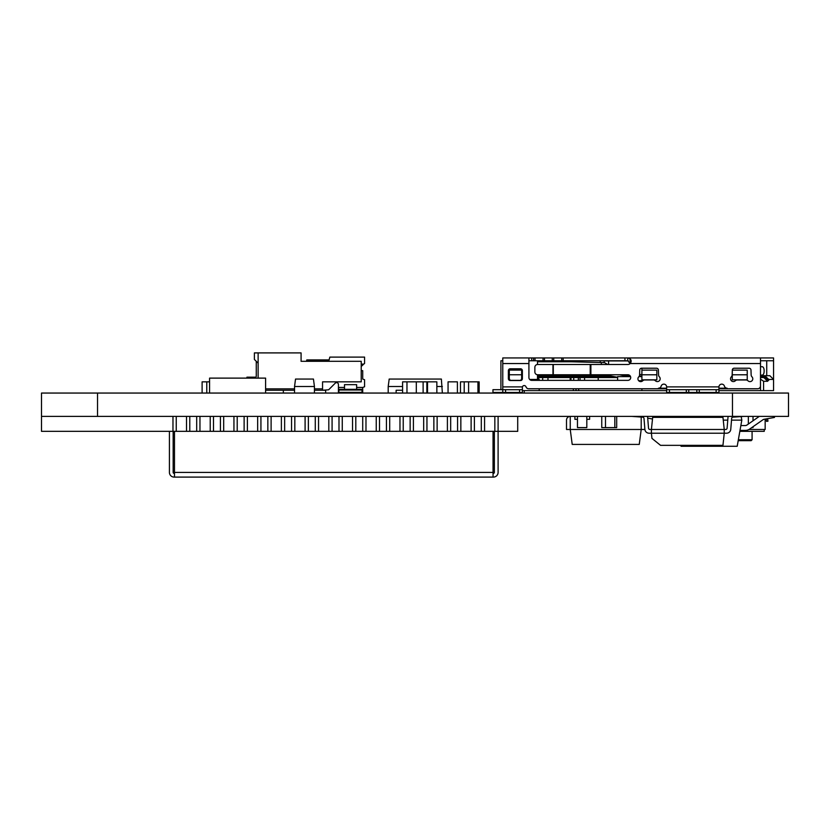 <?xml version="1.0" encoding="UTF-8"?>
<svg xmlns="http://www.w3.org/2000/svg" width="830" height="830" viewBox="0 0 830 830"><rect width="100%" height="100%" fill="white"/><g stroke="black" fill="none" stroke-linecap="round" stroke-linejoin="round"><path stroke-width="1.25" d="M788.5 416.401L41.5 416.401L41.5 393.057L788.5 393.057L788.5 416.401M41.5 416.401L41.5 431.341L172.972 431.341L172.972 416.401L172.972 431.341L196.689 431.341L196.689 416.401L196.689 431.341L213.497 431.341L213.497 416.401L213.497 431.341L237.214 431.341L237.214 416.401L237.214 431.341L260.931 431.341L260.931 416.401L260.931 431.341L284.649 431.341L284.649 416.401L284.649 431.341L308.366 431.341L308.366 416.401L308.366 431.341L332.083 431.341L332.083 416.401L332.083 431.341L355.8 431.341L355.8 416.401L355.8 431.341L379.518 431.341L379.518 416.401L379.518 431.341L403.235 431.341L403.235 416.401L403.235 431.341L426.952 431.341L426.952 416.401L426.952 431.341L450.669 431.341L450.669 416.401L450.669 431.341L474.387 431.341L474.387 416.401L474.387 431.341L498.104 431.341L498.104 472.415A4.679 4.679 0 0 1 493.425 477.094L174.476 477.094L174.476 472.415L493.051 472.415L493.051 477.094M199.957 416.401L199.957 431.341M210.229 416.401L210.229 431.341M315.276 416.401L315.276 431.341L315.276 416.401M318.544 416.401L318.544 431.341M328.815 416.401L328.815 431.341M410.145 416.401L410.145 431.341L410.145 416.401M413.413 416.401L413.413 431.341M423.684 416.401L423.684 431.341M338.993 416.401L338.993 431.341L338.993 416.401M342.261 416.401L342.261 431.341M352.532 416.401L352.532 431.341M267.841 416.401L267.841 431.341L267.841 416.401M271.109 416.401L271.109 431.341M281.38 416.401L281.38 431.341M173.159 431.341L173.159 472.415A0.944 0.944 0 0 0 174.103 473.359L174.476 473.359M493.051 473.359L493.425 473.359A0.944 0.944 0 0 0 494.369 472.415L494.369 431.341M169.424 431.341L169.424 472.415A4.679 4.679 0 0 0 174.103 477.094L174.476 477.094M174.476 431.341L174.476 472.415M493.051 472.415L493.051 431.341M220.407 416.401L220.407 431.341L220.407 416.401M223.675 416.401L223.675 431.341M233.946 416.401L233.946 431.341M433.862 416.401L433.862 431.341L433.862 416.401M437.13 416.401L437.13 431.341M447.401 416.401L447.401 431.341M291.558 416.401L291.558 431.341L291.558 416.401M294.826 416.401L294.826 431.341M305.098 416.401L305.098 431.341M457.579 416.401L457.579 431.341L457.579 416.401M460.847 416.401L460.847 431.341M471.118 416.401L471.118 431.341M481.296 416.401L481.296 431.341L481.296 416.401M484.564 416.401L484.564 431.341M498.104 416.401L498.104 431.341L498.104 416.401M494.836 416.401L494.836 431.341M244.124 416.401L244.124 431.341L244.124 416.401M247.392 416.401L247.392 431.341M257.663 416.401L257.663 431.341M362.71 416.401L362.71 431.341L362.71 416.401M365.978 416.401L365.978 431.341M376.249 416.401L376.249 431.341M176.24 416.401L176.24 431.341M189.78 416.401L189.78 431.341L189.78 416.401M186.511 416.401L186.511 431.341M386.427 416.401L386.427 431.341L386.427 416.401M389.695 416.401L389.695 431.341M399.967 416.401L399.967 431.341M616.69 416.401L616.69 427.606L601.75 427.606L601.75 416.401M751.752 427.606L753.018 427.606L753.018 426.713M753.018 420.789L753.018 416.401M748.349 416.401L748.349 424.057L748.349 416.401M586.81 416.401L586.81 427.606L577.473 427.606L577.473 416.401M605.485 427.606L605.485 416.401M614.823 427.606L614.823 416.401M692.324 416.401L692.324 417.334L692.324 416.401M688.589 417.334L688.589 416.401M707.264 417.334L707.264 416.401M703.529 416.401L703.529 417.334L703.529 416.401M574.91 416.401L574.91 419.316L577.473 419.316M589.611 416.401L589.611 419.316L586.81 419.316M631.931 416.401L642.7 417.158A1.401 1.401 0 0 1 643.997 418.434L644.879 429.349A4.202 4.202 0 0 0 649.07 433.208L651.405 433.208L651.405 429.473L724.237 429.473L722.961 417.334L652.681 417.334L651.405 429.473L649.932 429.473A1.401 1.401 0 0 1 648.531 428.187L647.649 417.334A4.202 4.202 0 0 0 647.473 416.401M649.932 429.473A1.401 1.401 0 0 1 648.531 428.187L647.649 417.334M642.7 417.158A1.401 1.401 0 0 1 643.997 418.434A1.401 1.401 0 0 0 642.7 417.158A1.401 1.401 0 0 1 643.997 418.434L644.879 429.349M728.18 416.401A4.202 4.202 0 0 0 727.993 417.334L727.111 428.187A1.401 1.401 0 0 1 725.711 429.473L724.237 429.473L724.237 433.208L726.572 433.208L724.237 433.208L722.961 445.347L660.556 445.347L651.955 438.385L651.405 433.208L724.237 433.208M727.111 428.187A1.401 1.401 0 0 1 725.711 429.473A1.401 1.401 0 0 0 727.111 428.187A1.401 1.401 0 0 1 725.711 429.473M743.722 416.401L732.952 417.158A1.401 1.401 0 0 0 731.655 418.434L730.763 429.349A4.202 4.202 0 0 1 726.572 433.208M739.997 430.407L745.319 430.407A7.698 7.698 0 0 0 749.739 429.017L762.967 419.741A2.843 2.843 0 0 1 764.108 419.275L774.473 417.449L774.286 416.401M759.284 416.401L746.948 425.033A2.843 2.843 0 0 1 745.319 425.551L740.858 425.551M677.104 416.401L676.948 417.334M741.19 416.577L741.813 420.136L731.51 420.136M727.765 420.136L723.262 420.136M741.813 420.136L737.206 446.281L681.057 446.281L680.89 445.347M658.979 416.401L660.307 417.334M652.505 418.984L647.722 418.144M517.713 416.401L517.713 431.341L498.104 431.341M570.241 416.401A3.735 3.735 0 0 0 566.506 420.136L566.506 429.473L570.241 429.473L570.241 416.401M644.9 429.473L641.206 429.473L641.206 417.054M627.667 444.413L572.212 444.413L570.241 429.473L641.206 429.473L639.245 444.413L627.667 444.413L635.137 444.413M738.192 440.678L751.15 440.678L738.192 440.678M767.584 418.662L767.958 421.184L766.567 421.391L766.204 418.901M765.156 419.088L765.156 429.473L748.992 429.473L764.223 429.473L764.223 431.341L739.841 431.341M402.581 393.057L402.581 381.852L436.85 381.852L436.85 393.057M202.105 393.057L202.105 381.852L206.774 381.852L206.774 393.057L206.774 381.852L209.575 381.852M460.474 393.057L460.474 381.852L464.209 381.852L464.209 393.057L464.209 381.852L479.149 381.852L479.149 393.057M426.859 381.852L426.859 393.057M423.124 381.852L423.124 393.057L423.124 381.852M416.307 381.852L416.307 393.057M406.97 381.852L406.97 393.057M427.512 381.852L427.512 393.057M448.055 393.057L448.055 381.852L457.392 381.852L457.392 393.057M477.935 381.852L477.935 393.057M468.597 381.852L468.597 393.057M265.6 393.057L265.6 378.117L209.575 378.117L209.575 393.057M402.581 386.521L388.201 386.521L388.201 393.057M388.201 386.521L389.187 379.051L441.373 379.051L442.359 393.057M442.359 386.521L436.85 386.521M294.546 386.521L295.532 379.051L313.45 379.051L314.435 386.521L294.546 386.521L294.546 393.057M314.435 386.521L314.435 393.057M402.581 390.256L396.138 390.256L396.138 393.057M314.435 390.256L325.64 390.256L325.64 393.057M265.6 390.256L283.341 390.256L283.341 393.057M283.341 390.256L294.546 390.256M571.631 361.776L537.508 361.776M519.58 392.497L519.58 389.695L522.381 389.695L522.381 392.497L502.773 392.497A6.599 6.599 0 0 1 502.295 392.476L492.958 392.476L492.958 389.675L502.295 389.675A3.797 3.797 0 0 0 502.773 389.644A3.797 3.797 0 0 1 502.295 389.675A3.797 3.797 0 0 0 502.773 389.644A3.797 3.797 0 0 1 502.295 389.675A3.797 3.797 0 0 0 502.773 389.644A3.797 3.797 0 0 1 502.295 389.675A3.797 3.797 0 0 0 502.773 389.644A3.797 3.797 0 0 1 502.295 389.675A3.797 3.797 0 0 0 502.773 389.644M641.901 374.548L639.588 374.548M641.901 380.711L638.664 380.711M604.074 374.755L617.624 377.276M619.408 374.755L629.451 376.623M627.926 357.948L528.918 357.948L528.918 377.557A2.801 2.801 0 0 0 531.719 380.358L627.895 380.358A2.801 2.801 0 0 0 630.696 377.557A2.801 2.801 0 0 0 627.895 374.755L537.664 374.755A2.801 2.801 0 0 1 534.862 371.954L534.862 367.285A2.801 2.801 0 0 1 537.664 364.484L627.895 364.484A3.268 3.268 0 0 0 630.178 363.55L629.98 358.695L627.926 357.948L773.56 357.948L773.56 360.749L760.488 360.749M666.646 388.762L528.679 388.762A2.812 2.812 0 0 1 526.023 386.873A1.919 1.919 0 0 0 522.381 386.894L502.773 386.894L502.773 389.695L505.574 389.695L505.574 392.497M718.936 388.201L727.132 388.201A2.812 2.812 0 0 1 724.424 386.147A2.801 2.801 0 0 0 718.936 386.894L666.646 386.894L666.646 389.695L669.447 389.695L669.447 392.497L666.646 392.497L666.646 389.695M666.646 386.894A2.801 2.801 0 0 0 661.157 386.147A2.812 2.812 0 0 1 658.449 388.201L666.646 388.201M604.136 360.749L604.095 362.627L537.508 360.884M557.2 361.392L557.21 360.749M718.936 388.762L757.686 388.762A2.801 2.801 0 0 0 760.488 385.96L760.488 363.55L630.178 363.55C631.526 361.745 631.464 360.127 629.98 358.695A3.268 3.268 0 0 1 631.153 360.977M716.134 392.497L716.134 389.695L718.936 389.695L718.936 392.497L669.447 392.497M502.773 393.057L502.773 389.695M522.381 389.695L522.381 386.894M519.58 389.695L505.574 389.695M716.134 389.695L669.447 389.695M718.936 389.695L718.936 386.894M528.918 360.749L627.926 360.749L629.98 363.55M520.514 380.545L510.243 380.545A1.868 1.868 0 0 1 508.375 378.677L508.375 370.647A1.868 1.868 0 0 1 510.243 368.779L520.514 368.779A1.868 1.868 0 0 1 522.381 370.647L522.381 378.677A1.868 1.868 0 0 1 520.514 380.545M639.577 374.952L639.733 370.024A1.868 1.868 0 0 1 641.6 368.219L656.54 368.219A1.868 1.868 0 0 1 658.408 370.024L658.574 374.952A2.812 2.812 0 0 0 659.373 376.82A2.801 2.801 0 0 1 659.352 380.763A2.801 2.801 0 0 1 655.41 380.783A2.812 2.812 0 0 0 653.449 379.984L644.702 379.984A2.812 2.812 0 0 0 642.721 380.804A2.801 2.801 0 0 1 638.758 380.804A2.801 2.801 0 0 1 638.758 376.841A2.812 2.812 0 0 0 639.577 374.952M751.15 374.952L750.984 370.024A1.868 1.868 0 0 0 749.116 368.219L734.177 368.219A1.868 1.868 0 0 0 732.319 370.024L732.153 374.952A2.812 2.812 0 0 1 731.355 376.82A2.801 2.801 0 0 0 731.375 380.763A2.801 2.801 0 0 0 735.318 380.783A2.812 2.812 0 0 1 737.279 379.984L746.025 379.984A2.812 2.812 0 0 1 748.006 380.804A2.801 2.801 0 0 0 751.97 380.804A2.801 2.801 0 0 0 751.97 376.841A2.812 2.812 0 0 1 751.15 374.952M528.918 363.55L502.773 363.55L502.773 357.948L528.918 357.948M524.249 390.629L524.249 393.057M773.56 357.948L773.56 379.424L768.705 379.424L764.835 375.689L769.825 375.689L773.56 379.424L773.56 390.629L760.488 390.629L760.488 364.484M760.488 357.948L760.488 363.55M502.773 363.55L502.773 386.894M637.015 357.948L627.729 357.948L627.729 360.749M691.017 393.057L691.017 392.497M705.957 393.057L705.957 392.497M764.835 376.623L768.705 380.358L767.719 380.358L763.839 376.623L764.835 376.623M760.488 377.557L763.839 377.557L767.719 381.292L763.579 381.292L760.488 379.103M578.334 380.358L578.334 377.557L617.624 377.557M767.719 381.292L767.719 380.358M763.839 376.623L760.488 376.623M609.573 376.623L537.508 376.623M539.189 380.358L539.189 379.424L529.633 379.424M578.334 377.557L573.738 377.557L573.738 380.358M763.579 381.292L763.579 390.629M732.309 370.118L747.228 370.118L747.228 374.787L732.288 374.787L732.288 370.813M656.841 370.118L656.841 374.787L641.901 374.787L641.901 370.118L656.841 370.118M521.634 370.087L521.634 374.755L509.309 374.755L509.309 370.087L521.634 370.087M509.309 374.755L509.309 378.864L510.243 380.358L520.701 380.358L521.634 378.864L521.634 374.755M641.901 374.787L641.901 379.829L656.841 379.829L656.841 374.787M732.288 374.787L732.288 379.829L747.228 379.829L747.228 374.787M537.508 379.424L537.508 374.755M537.508 364.484L537.508 360.749M766.723 375.689L766.723 360.749M617.624 380.358L617.624 376.623L630.541 376.623M638.955 376.623L641.901 376.623M598.202 380.358L598.202 377.557M570.189 380.358L570.189 377.557L573.738 377.557M538.442 379.424L538.442 377.557L570.189 377.557M641.901 368.219L641.901 370.118M641.901 379.829L641.901 381.375M641.901 388.762L641.901 390.629L666.646 390.629M539.189 388.762L539.189 390.629L641.901 390.629M500.905 389.675L500.905 360.749L502.773 360.749M509.309 369.028L509.309 370.087M509.309 378.864L509.309 380.296M718.936 390.629L760.488 390.629M522.381 390.629L539.189 390.629M537.508 375.689L603.918 375.689M760.488 375.689L764.835 375.689M537.508 377.557L538.442 377.557M768.705 380.358L768.705 379.424M615.217 377.557L598.274 374.755M630.447 376.395L622.469 374.755M628.735 376.042L630.25 376.042M639.318 376.042L641.901 376.042M608.587 364.484L608.587 360.915L604.136 360.915M595.515 375.689L595.515 374.807M608.587 360.915L628.383 360.915M595.515 375.108L600.422 375.108M760.488 375.108L762.137 375.108A3.735 1.982 90 0 0 764.129 371.373L764.129 370.439A3.735 1.982 90 0 0 762.137 366.704L760.488 366.704M246.925 378.117L246.925 377.183L255.329 377.183A0.934 0.934 0 0 0 256.263 376.249L256.263 361.309M255.329 377.183A0.934 0.934 0 0 0 256.263 376.249A0.934 0.934 0 0 1 255.329 377.183A0.934 0.934 0 0 0 256.263 376.249A0.934 0.934 0 0 1 255.329 377.183A0.934 0.934 0 0 0 256.263 376.249A0.934 0.934 0 0 1 255.329 377.183A0.934 0.934 0 0 0 256.263 376.249A0.934 0.934 0 0 1 255.329 377.183A0.934 0.934 0 0 0 256.263 376.249A0.934 0.934 0 0 1 255.329 377.183A0.934 0.934 0 0 0 256.263 376.249A0.934 0.934 0 0 1 255.329 377.183A0.934 0.934 0 0 0 256.263 376.249A0.934 0.934 0 0 1 255.329 377.183A0.934 0.934 0 0 0 256.263 376.249A0.934 0.934 0 0 1 255.329 377.183A0.934 0.934 0 0 0 256.263 376.249A0.934 0.934 0 0 1 255.329 377.183A0.934 0.934 0 0 0 256.263 376.249A0.934 0.934 0 0 1 255.329 377.183A0.934 0.934 0 0 0 256.263 376.249A0.934 0.934 0 0 1 255.329 377.183A0.934 0.934 0 0 0 256.263 376.249M344.502 389.322L344.502 384.653L356.641 384.653L356.641 389.322M258.13 352.906L258.13 363.177L254.395 359.442L254.395 352.906L301.083 352.906L301.083 361.309L306.446 361.309L306.82 359.909L329.095 359.909M265.6 388.855L294.546 388.855M314.435 388.855L322.559 388.855L322.559 381.852L361.216 381.852L361.216 361.309L301.083 361.309M344.502 387.454L338.433 387.454L338.433 384.498A1.868 1.868 0 0 0 335.247 383.17L328.628 389.789L322.559 390.256M258.13 363.177L258.13 378.117M322.559 389.789L322.559 388.855M339.117 392.372L362.025 392.372L362.71 393.057L362.71 389.322L362.025 390.007L339.117 390.007L338.433 393.057L338.433 389.322L339.117 390.007M362.025 392.372L362.025 390.007M338.433 387.454L338.433 389.322L362.71 389.322L362.71 387.454L364.577 386.77L364.577 379.735L362.71 379.051L362.71 370.647L361.216 370.647M344.502 384.653L356.641 384.653M361.216 364.111L363.81 364.111L361.216 364.764M363.81 364.111L364.577 363.426L364.577 357.108L329.842 357.108L328.898 360.656L306.623 360.656M363.084 364.764L361.216 366.445M732.475 416.401L732.475 393.057M97.525 416.401L97.525 393.057M738.358 439.744L752.084 439.744L752.084 431.341M601.366 364.484A2.708 0.56 -90 0 0 601.2 362.544M641.808 380.711L641.808 381.416M600.194 362.523L600.246 360.749M696.837 392.497L696.837 389.695M688.744 392.497L688.744 389.695M699.265 392.497L699.265 389.695M686.317 392.497L686.317 389.695M552.956 364.484L552.956 374.755M553.299 364.484L553.299 374.755M590.887 364.484L590.887 374.755M590.213 364.484L590.213 374.755M531.719 360.749L531.719 357.948M533.576 360.749L533.576 357.948M535.028 360.749L535.028 357.948M543.038 360.749L543.038 357.948M544.49 360.749L544.49 357.948M552.272 360.749L552.272 357.948M553.724 360.749L553.724 357.948M561.734 360.749L561.734 357.948M563.186 360.749L563.186 357.948M624.938 360.749L624.938 357.948M584.569 380.358L584.569 377.557M580.046 380.358L580.046 377.557M570.967 380.358L570.967 377.557M547.966 380.358L547.966 377.557M542.675 380.358L542.675 377.557M538.753 379.424L538.753 377.557M578.645 388.762L578.645 390.629M576.01 388.762L576.01 390.629M573.364 388.762L573.364 390.629M599.302 375.108L599.302 375.689M362.71 387.454L356.641 387.454M752.084 439.744L751.15 440.678M607.633 364.484L604.095 362.337M591.375 374.755L591.24 375.689M589.113 375.689L588.968 374.755M584.839 374.755L584.704 375.689M582.577 375.689L582.432 374.755M578.303 374.755L578.168 375.689M576.041 375.689L575.896 374.755M571.766 374.755L571.631 375.689M569.505 375.689L569.359 374.755M565.23 374.755L565.095 375.689M562.968 375.689L562.823 374.755M558.694 374.755L558.559 375.689M556.432 375.689L556.287 374.755M552.158 374.755L552.023 375.689M549.896 375.689L549.75 374.755M545.621 374.755L545.486 375.689M543.36 375.689L543.214 374.755M539.085 374.755L538.95 375.689M592.89 374.755L593.025 375.689M586.354 374.755L586.488 375.689M579.817 374.755L579.952 375.689M573.281 374.755L573.416 375.689M566.745 374.755L566.88 375.689M560.209 374.755L560.343 375.689M553.672 374.755L553.807 375.689M547.136 374.755L547.271 375.689M540.6 374.755L540.735 375.689"/></g></svg>
